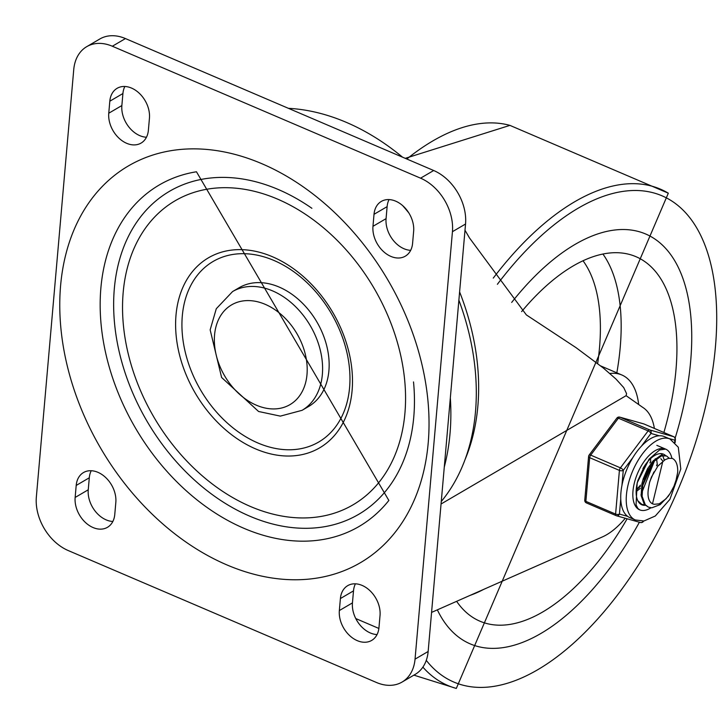<?xml version="1.0" encoding="UTF-8"?>
<svg xmlns="http://www.w3.org/2000/svg" width="727" height="727" viewBox="0 0 727 727"><rect width="100%" height="100%" fill="white"/><g stroke="black" fill="none" stroke-linecap="round" stroke-linejoin="round"><path stroke-width="1.09" d="M114.775 514.416A24.773 17.939 59.7 0 1 107.469 527.311A24.773 17.939 59.7 0 1 85.541 522.577A24.773 17.939 59.7 0 1 75.145 497.459L76.199 485.445A24.773 17.939 59.7 0 1 83.496 472.55A24.773 17.939 59.7 0 1 105.433 477.294A24.773 17.939 59.7 0 1 115.829 502.412L114.775 514.416M112.849 521.468A24.773 17.939 59.7 0 1 88.249 489.78L89.303 477.775A24.773 17.939 59.7 0 1 91.229 470.723M378.976 627.519A24.773 17.939 59.7 0 1 371.679 640.414A24.773 17.939 59.7 0 1 349.742 635.671A24.773 17.939 59.7 0 1 339.345 610.553L340.4 598.548A24.773 17.939 59.7 0 1 347.706 585.653A24.773 17.939 59.7 0 1 369.634 590.388A24.773 17.939 59.7 0 1 380.03 615.505L378.976 627.519M377.059 634.571A24.773 17.939 59.7 0 1 352.45 602.883L353.504 590.878A24.773 17.939 59.7 0 1 355.43 583.826M109.813 101.207A24.773 17.939 59.7 0 1 117.111 88.312A24.773 17.939 59.7 0 1 139.048 93.056A24.773 17.939 59.7 0 1 149.444 118.174L148.39 130.178A24.773 17.939 59.7 0 1 141.093 143.074A24.773 17.939 59.7 0 1 119.155 138.339A24.773 17.939 59.7 0 1 108.759 113.221L109.813 101.207L122.918 93.538A24.773 17.939 59.7 0 1 124.844 86.486M146.463 137.23A24.773 17.939 59.7 0 1 121.863 105.551L122.918 93.538M374.014 214.311A24.773 17.939 59.7 0 1 381.321 201.415A24.773 17.939 59.7 0 1 403.258 206.15A24.773 17.939 59.7 0 1 413.645 231.277L412.6 243.281A24.773 17.939 59.7 0 1 405.293 256.177A24.773 17.939 59.7 0 1 383.356 251.433A24.773 17.939 59.7 0 1 372.969 226.315L374.014 214.311L387.118 206.641A24.773 17.939 59.7 0 1 389.045 199.589M410.673 250.333A24.773 17.939 59.7 0 1 386.073 218.645L387.118 206.641M250.606 506.555A176.143 127.561 59.7 0 1 148.744 223.771A176.143 127.561 59.7 0 1 392.807 328.25A176.143 127.561 59.7 0 1 250.606 506.555M255.65 448.913A110.086 79.725 -120.3 0 0 344.525 337.473A110.086 79.725 -120.3 0 0 191.983 272.18A110.086 79.725 -120.3 0 0 255.65 448.913M257.958 443.007A104.588 75.735 59.7 0 1 197.48 275.106A104.588 75.735 59.7 0 1 342.39 337.137A104.588 75.735 59.7 0 1 257.958 443.007M239.119 287.728A68.801 49.827 59.7 0 1 316.881 321.934A68.801 49.827 59.7 0 1 308.639 406.484L302.087 410.319A68.801 49.827 -120.3 0 0 310.329 325.769A68.801 49.827 -120.3 0 0 232.567 291.563L239.119 287.728M420.579 178.179A44.038 31.888 59.7 0 1 452.439 231.686L415.044 659.153A44.038 31.888 59.7 0 1 402.058 682.071A44.038 31.888 59.7 0 1 376.459 682.489L68.22 550.548A44.038 31.888 59.7 0 1 36.35 497.041L73.745 69.583A44.038 31.888 59.7 0 1 86.731 46.655A44.038 31.888 59.7 0 1 112.34 46.237L420.579 178.179L433.683 170.509L125.444 38.567A44.038 31.888 -120.3 0 0 99.835 38.985L86.731 46.655M402.058 682.071L415.162 674.402A44.038 31.888 -120.3 0 0 428.148 651.483L465.544 224.016A44.038 31.888 -120.3 0 0 433.683 170.509M355.776 618.559L378.876 628.446M654.382 428.43A71.737 35.35 113.2 0 0 642.704 407.365L626.101 395.679L626.574 393.652L623.739 387.6L615.923 378.994L603.319 368.016L576.057 347.66L526.357 314.909L469.397 237.82A220.181 159.449 -120.3 0 0 464.998 230.295M402.549 157.186A220.181 159.449 -120.3 0 0 288.401 108.323M625.284 518.251A71.737 35.35 113.2 0 1 602.401 536.926L431.565 612.407M441.053 504.002L626.101 395.679M450.34 397.869A233.867 169.364 59.7 0 1 444.288 467.025M402.74 205.696A225.288 163.148 59.7 0 1 408.774 212.838M458.882 300.16A225.288 163.148 59.7 0 1 441.271 501.521M690.65 361.292A222.925 109.841 -66.8 0 1 675.147 438.09A222.925 109.841 113.2 0 0 690.65 361.292A222.925 109.841 113.2 0 0 645.703 234.012A222.925 109.841 -66.8 0 1 690.65 361.292M639.396 522.231A222.925 109.841 -66.8 0 1 470.242 643.895A222.925 109.841 -66.8 0 1 437.345 609.853A222.925 109.841 113.2 0 0 470.242 643.895A222.925 109.841 113.2 0 0 639.396 522.231M511.681 302.423A222.925 109.841 -66.8 0 1 645.703 234.012A222.925 109.841 113.2 0 0 511.681 302.423M638.669 404.521A83.941 41.357 113.2 0 0 621.83 374.978A83.941 41.357 113.2 0 0 609.88 373.505M521.622 311.601A198.253 97.682 -66.8 0 1 634.226 255.977A198.253 97.682 -66.8 0 1 675.965 369.889A198.253 97.682 -66.8 0 1 663.887 432.492M627.137 518.769A198.253 97.682 -66.8 0 1 478.212 620.422A198.253 97.682 -66.8 0 1 456.638 601.329M649.393 469.906L645.222 479.629M636.198 490.043L640.505 485.091M644.04 479.629L648.611 468.942M650.002 462.972L650.138 462.054M656.608 465.789L656.745 464.88M644.904 504.983L641.841 504.347L637.87 500.803M660.843 453.621L662.352 455.093M662.706 455.602L664.314 460.173M639.515 503.175L641.05 504.002M672.348 458.428L668.64 458.337L665.096 459.709L657.88 466.089L651.419 477.103L649.538 482.574L648.339 489.153A22.41 11.041 113.2 0 0 652.637 503.847A22.41 11.041 113.2 0 0 654.364 504.274L659.253 503.829L666.023 498.795L670.076 493.542L674.02 486.099L676.528 478.729L677.691 472.223L675.91 480.92M671.575 491.07L668.413 496.087L660.152 504.629L651.819 507.819L648.448 507.164L645.322 504.811L642.114 496.296L642.841 484.273L647.194 471.632L654 461.372L661.47 455.938L666.477 455.911L669.176 458.237M666.477 455.911L660.661 455.475L653.2 460.791L647.557 468.706L643.077 479.22L641.941 483.591L641.132 495.65L644.258 504.274L648.448 507.173M662.87 461.172L652.501 503.793M653.937 471.932L649.911 481.283M662.888 461.154L660.825 458.673M655.318 458.728L641.032 494.596M647.557 468.706L643.213 478.793M657.344 465.007L656.663 459.264M650.738 462.181L650.574 458.637M642.523 485.954L651.774 465.589L651.974 463.808M636.189 490.189L640.387 486.354M645.422 479.284L649.284 470.296L650.274 466.216M636.134 491.652L640.296 488.362M637.897 480.529L644.54 465.952M677.691 472.223A27.108 13.359 113.2 0 0 672.166 458.346M665.641 449.113L659.598 449.949L649.084 459.146L637.17 482.882L636.061 504.847L637.833 508.382L639.651 509.845A33.024 16.276 -66.8 0 0 650.956 507.782A33.024 16.276 -66.8 0 1 639.651 509.845A33.024 16.276 -66.8 0 1 634.562 482.146A33.024 16.276 -66.8 0 1 655.163 450.658A33.024 16.276 -66.8 0 1 665.641 449.113A33.024 16.276 -66.8 0 1 671.875 458.283A33.024 16.276 -66.8 0 0 665.641 449.113L656.835 445.351M665.469 455.484A27.526 13.559 113.2 0 0 663.478 454.175A27.526 13.559 113.2 0 0 654.745 455.465A27.526 13.559 113.2 0 0 642.904 468.642M638.079 479.92A27.526 13.559 113.2 0 0 641.814 504.783A27.526 13.559 113.2 0 0 645.249 505.31M643.413 423.814A2.754 2.39 105.7 0 1 643.677 423.868L643.677 423.868A2.754 2.39 105.7 0 1 643.931 423.959L673.647 436.682A2.754 2.39 105.7 0 1 674.847 440.18A2.754 1.327 5 0 0 675.392 439.481L675.119 442.616M621.939 485.454L623.257 470.387A2.754 1.063 -143.1 0 0 620.413 467.843L590.697 455.12A2.754 1.063 -143.1 0 0 589.124 455.066A2.754 2.754 0 0 0 588.588 456.483A2.754 1.327 5 0 0 589.688 457.683L619.413 470.405A2.754 1.327 5 0 0 623.257 470.387L632.817 457.637A44.038 21.701 113.2 0 0 621.939 485.454A44.038 21.701 113.2 0 0 620.749 498.995A44.038 21.701 113.2 0 0 627.674 516.388A44.038 21.701 113.2 0 0 629.809 517.606L635.316 519.959L643.94 520.995L655.309 515.997L669.885 499.385L680.799 468.96L678.309 447.259L669.976 438.999A44.038 21.701 113.2 0 0 656.008 441.053A44.038 21.701 113.2 0 0 628.537 483.037A44.038 21.701 113.2 0 0 635.316 519.959M627.674 516.388L619.431 514.062A2.754 1.327 -175 0 1 615.596 514.08L585.871 501.357A2.754 1.327 -175 0 1 584.762 500.158A2.754 2.754 0 0 0 586.425 502.93A2.754 1.354 113.2 0 0 586.507 502.957L616.069 515.607M643.186 521.095A2.754 2.39 105.7 0 1 640.369 522.504L640.369 522.504A2.754 2.39 105.7 0 1 640.114 522.413M641.405 446.196L650.965 433.446A2.754 2.39 -74.3 0 0 649.765 429.948L620.04 417.225A2.754 2.39 -74.3 0 0 619.786 417.134A2.754 2.754 0 0 0 616.832 418.134A2.754 1.063 36.9 0 1 618.404 418.179L648.12 430.902A2.754 1.063 36.9 0 1 650.965 433.446L659.207 435.773A44.038 21.701 113.2 0 0 650.501 438.699A44.038 21.701 113.2 0 0 641.405 446.196A44.038 21.701 113.2 0 0 632.817 457.637M669.976 438.999L664.469 436.645A44.038 21.701 113.2 0 0 659.207 435.773M75.145 497.459L88.249 489.78M76.199 485.445L89.303 477.775M339.345 610.553L352.45 602.883M340.4 598.548L353.504 590.878M108.759 113.221L121.863 105.551M372.969 226.315L386.073 218.645M226.851 564.888A229.814 166.419 -120.3 0 0 412.382 332.257A229.814 166.419 -120.3 0 0 93.956 195.945A229.814 166.419 -120.3 0 0 226.851 564.888M244.036 528.356A197.835 143.264 -120.3 0 0 388.854 500.449L196.463 171.772A197.835 143.264 -120.3 0 0 102.062 332.83A197.835 143.264 -120.3 0 0 244.036 528.356M256.367 405.203A57.796 41.857 59.7 0 1 222.944 312.419A57.796 41.857 59.7 0 1 303.023 346.697A57.796 41.857 59.7 0 1 256.367 405.203M413.518 381.929A187.175 135.549 59.7 0 1 249.761 516.179A187.175 135.549 59.7 0 1 116.92 270.562A187.175 135.549 59.7 0 1 311.883 208.295M452.439 231.686L465.544 224.016M428.148 651.483L415.044 659.153M112.34 46.237L125.444 38.567M465.198 459.21A220.181 159.449 -120.3 0 0 459.609 291.918M406.82 159.013A269.971 133.014 -66.8 0 1 509.918 125.38L405.248 158.341M422.878 667.132A269.971 133.014 113.2 0 0 456.302 688.433M668.322 193.191A269.971 133.014 113.2 0 0 493.26 278.114M497.395 284.293A264.501 130.324 -66.8 0 1 700.292 234.539A264.501 130.324 -66.8 0 1 637.552 566.324A264.501 130.324 -66.8 0 1 426.276 660.37M616.832 372.833A195.908 96.527 113.2 0 0 620.213 347.433A195.908 96.527 113.2 0 0 602.91 254.023M470.142 595.368A195.908 96.527 113.2 0 0 483.8 589.324M597.639 363.518A180.787 89.076 113.2 0 0 599.511 347.697A180.787 89.076 113.2 0 0 583.009 260.757M643.677 521.041L643.322 521.504A2.754 2.754 0 0 1 640.369 522.504L616.487 515.77A2.754 2.39 -74.3 0 1 616.232 515.679A2.754 1.354 -66.8 0 1 616.151 515.652L586.425 502.93A2.754 1.354 113.2 0 1 585.871 501.357L589.688 457.683A2.754 1.354 113.2 0 1 590.697 455.12L618.404 418.179A2.754 1.354 113.2 0 1 620.04 417.225L643.931 423.959A2.754 1.354 113.2 0 1 644.013 423.986A2.754 2.754 0 0 0 643.677 423.868L619.786 417.134M668.695 438.445L674.847 440.18L674.674 442.17M675.392 439.481A2.754 2.754 0 0 0 673.729 436.709A2.754 1.354 -66.8 0 0 673.647 436.682L649.765 429.948A2.754 1.354 -66.8 0 0 648.12 430.902L620.413 467.843A2.754 1.354 -66.8 0 0 619.413 470.405L615.596 514.08A2.754 1.354 -66.8 0 0 616.151 515.652A2.754 2.754 0 0 0 616.487 515.77A2.754 2.39 -74.3 0 0 619.431 514.062L620.749 498.995M644.086 424.032A2.754 1.354 113.2 0 0 644.013 423.986L673.729 436.709A2.754 1.354 -66.8 0 1 673.874 436.8M302.087 410.319L280.331 416.126L258.585 411.491L221.608 377.477L210.158 329.858L216.282 308.73L232.567 291.563M509.918 125.38L668.313 193.191L456.311 688.433L413.89 675.147M600.738 365.945L621.83 374.978M640.878 503.929L641.687 504.274M643.322 478.411L643.077 479.22M616.832 418.134L589.124 455.066M588.588 456.483L584.762 500.158"/></g></svg>

